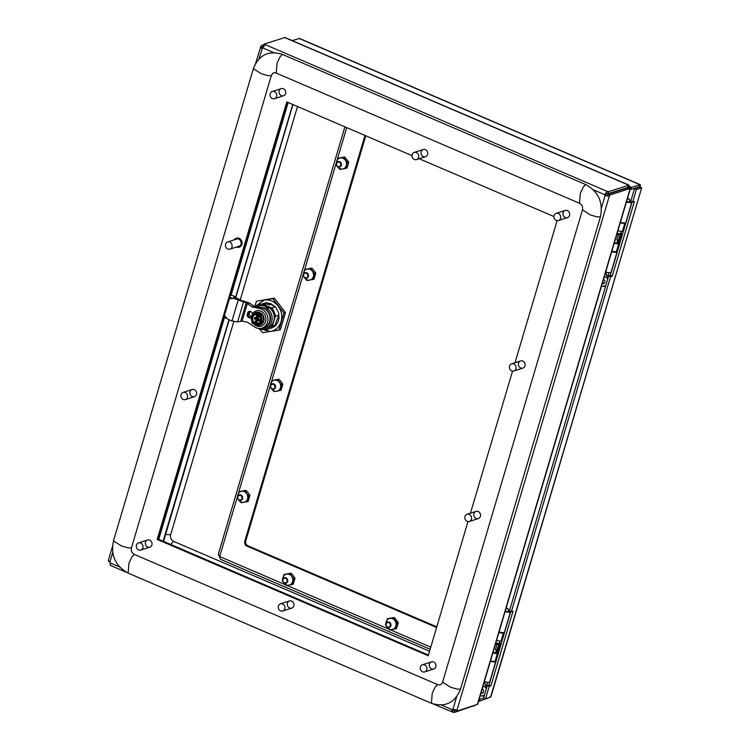 <?xml version="1.0" encoding="UTF-8"?>
<svg xmlns="http://www.w3.org/2000/svg" width="750" height="750" viewBox="0 0 750 750"><rect width="100%" height="100%" fill="white"/><g stroke="black" fill="none" stroke-linecap="round" stroke-linejoin="round"><path stroke-width="1.12" d="M270.684 387.534L270.094 386.559L271.875 380.55L278.897 379.2L281.1 381.675L282.844 384.291L281.062 390.3L274.05 391.65L271.847 389.175A5.662 5.016 72.2 0 1 271.519 388.706M282.844 384.291L281.559 384.703L279.778 390.712M278.897 379.2L277.613 379.622L281.559 384.703M271.875 380.55L277.613 379.622M270.534 385.631A5.662 5.016 72.2 0 1 270.759 383.625A5.662 5.016 72.2 0 1 274.519 380.156A5.662 5.016 72.2 0 1 279.356 382.228A5.662 5.016 72.2 0 1 280.444 387.778A5.662 5.016 72.2 0 1 276.684 391.256A5.662 5.016 72.2 0 1 271.847 389.175M282.844 581.475L282.253 580.5L284.034 574.491L291.056 573.141L293.259 575.616L295.003 578.231L293.222 584.241L286.2 585.591L284.006 583.116A5.662 5.016 72.2 0 1 283.678 582.647M295.003 578.231L293.719 578.644L291.938 584.653M291.056 573.141L289.762 573.562L293.719 578.644M284.034 574.491L289.762 573.562M282.694 579.581A5.662 5.016 72.2 0 1 282.919 577.566A5.662 5.016 72.2 0 1 286.678 574.097A5.662 5.016 72.2 0 1 291.516 576.169A5.662 5.016 72.2 0 1 292.603 581.719A5.662 5.016 72.2 0 1 288.844 585.197A5.662 5.016 72.2 0 1 284.006 583.116M617.184 233.212A2.719 0.769 16.5 0 0 620.513 233.559A2.719 0.769 16.5 0 0 620.588 233.438L621.216 231.328M627.534 198.253L629.381 199.106L630.009 201.478A2.719 0.769 -163.5 0 1 630.019 201.619A2.719 0.769 -163.5 0 1 626.606 201.394M616.856 234.3A1.884 0.534 16.5 0 0 618.337 234.703M629.381 199.106L627.328 198.956M615.956 243.047A1.884 0.534 16.5 0 0 616.931 242.859A1.884 0.534 16.5 0 0 616.931 242.766M605.981 272.006L607.528 279.722M602.259 283.584A2.353 2.091 -107.8 0 0 603.544 279.253M605.887 285.262L603.056 286.481L601.8 286.116M604.284 283.256A2.353 2.091 72.2 0 1 602.672 282.216M261.497 328.247A10.584 9.375 -107.8 0 0 270.169 321.497A10.584 9.375 -107.8 0 0 266.653 309.759L267.525 308.438A11.775 10.425 72.2 0 1 272.081 319.866A11.775 10.425 72.2 0 1 265.2 328.819A11.775 10.425 72.2 0 1 258.319 328.397A11.775 10.425 72.2 0 0 265.2 328.819A11.775 10.425 72.2 0 0 272.081 319.866A11.775 10.425 72.2 0 0 267.525 308.438L266.653 309.759A10.584 9.375 -107.8 0 1 270.169 321.497A10.584 9.375 -107.8 0 1 261.497 328.247M268.472 308.137L267.525 308.438L268.472 308.137A11.775 10.425 72.2 0 0 265.753 306.478A11.775 10.425 72.2 0 1 268.472 308.137M267.938 308.306L257.625 306.994L267.938 308.306M266.916 306.103A11.775 10.425 -107.8 0 0 260.109 305.719L258.947 306.084A11.775 10.425 72.2 0 1 265.753 306.478A11.775 10.425 72.2 0 0 258.947 306.084L257.137 306.891A11.775 10.425 72.2 0 1 258.947 306.084L257.137 306.891A11.775 10.425 72.2 0 1 258.947 306.084L260.109 305.719A11.775 10.425 -107.8 0 1 266.916 306.103A11.775 10.425 -107.8 0 1 274.266 317.531A11.775 10.425 -107.8 0 1 267.3 328.144A11.775 10.425 -107.8 0 0 274.266 317.531A11.775 10.425 -107.8 0 0 266.916 306.103M263.541 329.184L265.125 329.869A13.088 11.587 -107.8 0 0 267.703 329.391A13.088 11.587 -107.8 0 0 272.381 326.306L275.353 316.275A13.088 11.587 -107.8 0 0 271.603 307.987L262.284 303.994A13.088 11.587 -107.8 0 0 259.706 304.472A13.088 11.587 -107.8 0 0 255.956 306.628A13.088 11.587 -107.8 0 1 259.706 304.472A13.088 11.587 -107.8 0 1 262.284 303.994L265.978 302.812L262.284 303.994L271.603 307.987L275.287 306.806L271.603 307.987A13.088 11.587 -107.8 0 1 275.353 316.275L279.037 315.094L275.353 316.275L272.381 326.306L276.066 325.125L272.381 326.306A13.088 11.587 -107.8 0 1 267.703 329.391A13.088 11.587 -107.8 0 1 265.125 329.869L263.541 329.184M269.681 303.909L268.95 304.875L271.472 304.547L268.95 304.875L269.681 303.909M269.053 304.697L270.028 304.003L268.997 304.875L271.172 304.416L269.053 304.697M269.953 303.984L268.781 304.809L269.953 303.984M272.241 389.166A2.869 2.541 72.2 0 1 272.147 383.794A2.869 2.541 72.2 0 1 273.9 389.259A2.869 2.541 72.2 0 1 272.241 389.166M272.166 388.8A2.4 2.119 72.2 0 1 271.369 384.731A2.4 2.119 72.2 0 1 274.913 386.259A2.4 2.119 72.2 0 1 272.166 388.8M436.594 627.497L246.966 546.122A3.778 3.347 72.2 0 1 244.772 541.256L364.978 135.45M365.775 135.797L245.766 540.947A3.778 3.347 -107.8 0 0 247.959 545.803L436.781 626.841M218.831 553.341C217.978 554.212 218.259 555.281 219.666 556.547C219.713 558.506 220.388 559.538 221.681 559.65M338.072 166.941A2.869 2.541 72.2 0 1 337.978 161.569A2.869 2.541 72.2 0 1 339.731 167.034A2.869 2.541 72.2 0 1 338.072 166.941M337.987 166.575A2.4 2.119 72.2 0 1 337.2 162.506A2.4 2.119 72.2 0 1 340.744 164.025A2.4 2.119 72.2 0 1 337.987 166.575M628.978 186.272L631.538 187.369L640.181 184.65L299.541 38.456L292.219 40.594M299.044 38.409L639.891 184.697C640.519 184.509 640.528 185.259 639.909 186.938C641.531 187.491 642.028 187.838 641.391 187.997L636.375 189.609L632.7 202.022L634.369 201.487L612.263 276.122L610.584 276.666L511.341 611.728L513.009 611.194L490.903 685.837L489.225 686.372L485.55 698.784L490.931 696.778L641.681 187.875L490.556 697.181M488.316 697.903L479.316 701.278L478.622 700.988M639.891 184.697L638.925 187.256L639.909 186.938M631.538 187.369L630.928 189.431L639.281 186.75L638.888 187.369M487.828 698.053L487.669 698.597M632.7 202.022L630.788 201.197L634.462 188.784L639.478 187.181L641.391 187.997M630.244 189.131L630.928 189.431M483.722 698.006L479.916 699.225L479.316 701.278M479.916 699.225L479.231 698.925M634.462 188.784L636.375 189.609M485.55 698.784L483.637 697.969L487.312 685.547L489.225 686.372M487.312 685.547L488.991 685.012L490.903 685.837M488.991 685.012L510.769 611.484M610.584 276.666L608.681 275.841L509.428 610.913L511.341 611.728M608.681 275.841L610.35 275.306L612.263 276.122M610.35 275.306L632.128 201.778M264.216 304.041L271.219 304.434L275.062 306.881M278.869 315.15L274.753 325.547M272.709 298.612L256.462 301.247L274.284 298.106L285.478 312.516L280.425 329.569L278.85 330.075L283.903 313.031L272.709 298.612L274.284 298.106M285.478 312.516L283.903 313.031M259.284 328.772L262.603 332.709L278.85 330.075M256.462 301.247L254.747 306.366M261.609 304.059L266.588 302.794L270.956 303.722L275.7 307.275L278.522 312.525L279.028 318.272L277.762 322.594L275.025 326.156L271.341 328.219M255.15 306.45L264.319 300.019C269.672 299.353 274.247 301.312 278.034 305.906C281.569 310.744 282.591 315.984 281.109 321.637C279.291 327.141 275.738 330.422 270.459 331.481L260.4 329.062M251.737 316.106A8.025 7.106 72.2 0 1 256.275 310.884A8.025 7.106 72.2 0 1 260.916 311.147A8.025 7.106 72.2 0 1 265.931 318.938A8.025 7.106 72.2 0 1 261.188 326.175A8.025 7.106 72.2 0 1 253.8 323.916M256.144 312.45A6.572 5.822 72.2 0 1 256.2 312.441A6.572 5.822 72.2 0 1 259.997 312.656A6.572 5.822 72.2 0 1 264.094 319.031A6.572 5.822 72.2 0 1 260.212 324.956A6.572 5.822 72.2 0 1 260.156 324.966M253.181 314.766A6.572 5.822 72.2 0 1 255.328 312.787L250.969 316.809L249.094 314.062L248.325 313.931A2.616 2.316 -107.8 0 0 250.838 317.484M255.375 312.759A6.572 5.822 72.2 0 1 256.088 312.469A6.572 5.822 72.2 0 1 256.837 312.291A6.572 5.822 72.2 0 1 259.894 312.684A6.572 5.822 72.2 0 1 262.453 314.7A6.572 5.822 72.2 0 1 263.709 321.141A6.572 5.822 72.2 0 1 260.109 324.984A6.572 5.822 72.2 0 1 259.359 325.162L263.709 321.141L262.453 314.7L256.837 312.291L255.366 312.759L255.234 313.519L255.366 312.759L257.316 313.969L258.319 313.125L257.109 313.509L256.688 314.137L257.316 313.969M255.825 324.534A6.572 5.822 72.2 0 1 254.756 323.812M263.709 321.141L262.238 321.609L257.878 325.641L257.484 325.05L257.878 325.641L259.359 325.162M260.147 314.053L258.637 314.906L260.259 315.675L260.981 315.178L259.247 314.428L258.778 315.188L260.747 318.141L261.394 321.441L262.238 321.609L260.981 315.178L262.453 314.7M255.281 312.844L251.006 316.791L251.334 317.128L253.566 315.066L256.65 314.269L255.234 313.519L253.922 315.309L257.147 314.222M253.884 323.925L252.272 323.231L251.813 319.594L253.003 315.591L253.922 315.309M255.216 323.588L253.931 323.972L252.459 322.894M260.259 315.675L260.906 318.984L259.725 322.987L256.041 324.431L257.484 325.05L259.153 323.512M258.647 314.953L260.456 314.034L258.319 313.125M254.409 323.775L251.981 320.428L252.291 319.519L251.813 319.594L251.334 317.128M257.184 321.403L256.247 318.863A0.591 0.525 72.2 0 1 256.594 319.631L255.459 323.438L256.378 323.831M261.394 321.441L259.116 323.166M259.725 322.987L259.65 322.678A4.763 4.209 72.2 0 0 260.756 318.984M260.747 318.141L259.613 322.697L256.706 323.794A4.763 4.209 -107.8 0 0 258.159 323.7M259.697 314.203L258.366 313.631L257.241 317.447L256.613 317.644L257.634 314.175L255.056 314.709M254.372 323.597L254.934 323.297L252.441 320.297M256.706 323.794L257.484 320.484A0.591 0.525 72.2 0 1 257.812 320.138L258.441 319.941A0.591 0.525 72.2 0 1 258.788 319.959L257.878 320.119M255.253 314.653A4.763 4.209 -107.8 0 0 252.638 318.366A4.763 4.209 -107.8 0 0 254.569 322.884L254.644 322.931M256.566 317.775A0.591 0.525 -107.8 0 0 257.241 317.447M256.744 317.85L257.428 317.775L258 316.303L258.637 316.5M256.913 319.519L257.438 319.35L256.706 319.059M257.438 319.35L257.278 321.075M256.247 318.863L254.644 319.144L254.362 317.784L256.613 317.644A0.591 0.525 72.2 0 1 255.938 317.972L255.881 317.7M258.938 315.591L258.094 318.328L259.547 320.006L258.609 320.841L257.897 320.541L258.788 319.959M258.319 316.369L257.428 317.775M255.169 317.391L257.231 318.891M258.853 319.594L259.369 319.809M336.356 163.406A5.662 5.016 72.2 0 1 336.591 161.4A5.662 5.016 72.2 0 1 340.35 157.922A5.662 5.016 72.2 0 1 345.188 160.003A5.662 5.016 72.2 0 1 346.275 165.553A5.662 5.016 72.2 0 1 342.516 169.022A5.662 5.016 72.2 0 1 337.678 166.95A5.662 5.016 72.2 0 1 337.35 166.481M337.678 166.95L339.872 169.416L345.6 168.488L347.381 162.469L343.434 157.387L337.706 158.316L335.925 164.334L336.516 165.3M347.381 162.469L348.675 162.056L348.009 164.991L346.894 168.075L345.6 168.488M348.675 162.056L344.728 156.975L343.434 157.387M344.728 156.975L337.706 158.316M239.334 500.287A2.869 2.541 72.2 0 1 239.231 494.916A2.869 2.541 72.2 0 1 240.994 500.381A2.869 2.541 72.2 0 1 239.334 500.287M239.25 499.913A2.4 2.119 72.2 0 1 238.453 495.853A2.4 2.119 72.2 0 1 241.997 497.372A2.4 2.119 72.2 0 1 239.25 499.913M282.731 579.422A2.869 2.541 72.2 0 1 287.606 579.694A2.869 2.541 72.2 0 1 283.397 582.375A2.869 2.541 72.2 0 1 282.731 579.422M282.928 579.656A2.4 2.119 72.2 0 1 286.566 579.066A2.4 2.119 72.2 0 1 285.431 582.881A2.4 2.119 72.2 0 1 282.928 579.656M495.844 642.834A2.719 0.769 16.5 0 0 499.181 643.181A2.719 0.769 16.5 0 0 499.256 643.069L499.847 641.062M506.203 607.884L508.05 608.738L508.678 611.109A2.719 0.769 -163.5 0 1 508.678 611.241A2.719 0.769 -163.5 0 1 505.275 611.016M495.525 643.931A1.884 0.534 16.5 0 0 496.997 644.325M508.05 608.738L505.997 608.578M493.059 652.266A1.884 0.534 16.5 0 0 495.6 652.481A1.884 0.534 16.5 0 0 495.6 652.388M484.641 681.628L486.197 689.344M480.928 693.206A2.353 2.091 -107.8 0 0 482.213 688.875M484.556 694.884L481.725 696.103L480.469 695.737M482.944 692.878A2.353 2.091 72.2 0 1 481.331 691.838M305.156 278.053A2.869 2.541 72.2 0 1 305.062 272.681A2.869 2.541 72.2 0 1 306.816 278.147A2.869 2.541 72.2 0 1 305.156 278.053M305.081 277.688A2.4 2.119 72.2 0 1 304.284 273.619A2.4 2.119 72.2 0 1 307.828 275.138A2.4 2.119 72.2 0 1 305.081 277.688M498.928 651.459L496.238 650.306M497.85 649.884A8.925 2.531 16.5 0 0 498.591 649.219L500.231 643.669A8.925 2.531 -163.5 0 1 499.5 644.334L498.647 644.672L496.997 650.231L497.85 649.884L499.5 644.334M499.519 642.178A8.925 2.531 -163.5 0 1 500.231 643.669M493.031 652.359A2.822 0.797 16.5 0 0 495.994 652.866L498.609 652.528M495.984 651.169A4.612 1.303 -163.5 0 1 497.953 652.388L496.359 652.153A2.822 0.797 16.5 0 0 495.816 651.741M498.347 653.428L497.362 653.559A4.612 1.303 -163.5 0 1 492.881 652.847M498.769 651.984L496.087 650.831M495.994 661.359L495.009 661.491A4.612 1.303 -163.5 0 1 490.528 660.778M504.394 633L503.409 633.122A4.612 1.303 -163.5 0 1 498.938 632.419M499.097 631.875A4.612 1.303 16.5 0 0 504.469 632.109L504.666 632.1M499.078 631.922A2.822 0.797 16.5 0 0 501.244 632.438M496.584 640.35A4.612 1.303 16.5 0 0 501.066 641.053L502.05 640.931M498.647 644.672L497.081 644.034L495.441 649.594L496.997 650.231M497.081 644.034L497.934 643.688M496.359 652.153L496.153 652.847M235.941 297.741L233.831 298.416L246.188 302.831L235.941 297.741L234.844 296.456L230.531 294.881M237.9 300.159L240.009 299.484M240.712 321.328L246.188 302.831L252.019 306.9L260.062 308.672A10.106 8.953 72.2 0 1 267.909 318.094A10.106 8.953 72.2 0 1 261.994 328.106A10.106 8.953 72.2 0 1 254.644 326.962L247.491 322.209L242.091 321.084L237.609 321.9L243.488 302.053L240.206 299.616L238.097 300.291L231.975 320.981L227.681 319.191L224.409 315.562M234.844 296.456L232.997 298.472L233.831 298.416M229.809 297.319L232.997 298.472L229.388 298.734M237.609 321.9L231.975 320.981M223.912 317.241L227.062 318.506M243.394 300.966L249.356 302.991L254.128 306.225L262.172 307.997A10.106 8.953 -107.8 0 1 270.019 317.419A10.106 8.953 -107.8 0 1 264.094 327.431L261.994 328.106M242.091 321.084L247.256 303.666L249.356 302.991M252.019 306.9L254.128 306.225M251.044 317.325A2.616 2.316 72.2 0 1 247.322 314.25L247.716 312.938A2.616 2.316 72.2 0 1 252.253 314.55M250.744 311.531L249.488 312.75L247.716 312.938M237.778 498.647L237.178 497.681L238.969 491.663L245.981 490.322L248.184 492.787L249.938 495.403L248.156 501.413L241.134 502.762L238.931 500.287A5.662 5.016 72.2 0 1 238.603 499.828M249.938 495.403L248.644 495.816L246.862 501.834M245.981 490.322L244.697 490.734L248.644 495.816M238.969 491.663L244.697 490.734M237.619 496.753A5.662 5.016 72.2 0 1 237.853 494.738A5.662 5.016 72.2 0 1 241.603 491.269A5.662 5.016 72.2 0 1 246.441 493.35A5.662 5.016 72.2 0 1 247.528 498.9A5.662 5.016 72.2 0 1 243.769 502.369A5.662 5.016 72.2 0 1 238.931 500.287M484.378 681.544A4.612 1.303 16.5 0 0 489.759 681.778L495.778 661.444A4.612 1.303 -163.5 0 1 490.406 661.209M508.612 610.866A2.822 0.797 -163.5 0 1 508.781 611.269A2.822 0.797 -163.5 0 1 505.266 611.044M505.116 611.541A4.612 1.303 16.5 0 0 510.487 611.784A4.612 1.303 16.5 0 0 510.384 611.325M509.531 610.556A4.612 1.303 16.5 0 0 508.369 609.928M617.456 241.097L620.147 242.25M617.953 230.616A4.612 1.303 16.5 0 0 622.434 231.319L623.419 231.188M625.763 223.266L624.778 223.387A4.612 1.303 -163.5 0 1 620.306 222.684M617.362 251.625L616.378 251.756A4.612 1.303 -163.5 0 1 611.906 251.044M614.4 242.616A2.822 0.797 16.5 0 0 617.362 243.131L619.978 242.794M617.353 241.434A4.612 1.303 -163.5 0 1 619.322 242.653L617.728 242.409A2.822 0.797 16.5 0 0 617.184 242.006M619.716 243.694L618.731 243.825A4.612 1.303 -163.5 0 1 614.25 243.112M617.616 240.572L620.297 241.725M620.887 232.444A8.925 2.531 -163.5 0 1 621.6 233.925A8.925 2.531 -163.5 0 1 620.869 234.6L618.45 234.3L619.303 233.953M621.6 233.925L619.959 239.484A8.925 2.531 -163.5 0 1 619.219 240.15L616.809 239.859L618.45 234.3M617.728 242.409L617.522 243.112M620.016 234.938L618.375 240.497M385.978 623.728A2.869 2.541 72.2 0 1 390.853 624.009A2.869 2.541 72.2 0 1 386.644 626.691A2.869 2.541 72.2 0 1 385.978 623.728M386.175 623.972A2.4 2.119 72.2 0 1 389.812 623.381A2.4 2.119 72.2 0 1 388.678 627.197A2.4 2.119 72.2 0 1 386.175 623.972M303.6 276.412L303.009 275.447L304.791 269.428L311.812 268.087L314.016 270.562L315.759 273.169L313.978 279.188L306.956 280.528L304.762 278.062A5.662 5.016 72.2 0 1 304.434 277.594M315.759 273.169L314.475 273.591L312.694 279.6M311.812 268.087L310.519 268.5L314.475 273.591M304.791 269.428L310.519 268.5M303.45 274.519A5.662 5.016 72.2 0 1 303.675 272.512A5.662 5.016 72.2 0 1 307.434 269.044A5.662 5.016 72.2 0 1 312.272 271.116A5.662 5.016 72.2 0 1 313.359 276.666A5.662 5.016 72.2 0 1 309.6 280.134A5.662 5.016 72.2 0 1 304.762 278.062M605.719 271.922A4.612 1.303 16.5 0 0 611.091 272.156L617.119 251.822A4.612 1.303 -163.5 0 1 611.737 251.588M629.953 201.244A2.822 0.797 -163.5 0 1 630.112 201.647A2.822 0.797 -163.5 0 1 626.597 201.422M626.456 201.919A4.612 1.303 16.5 0 0 631.828 202.153A4.612 1.303 16.5 0 0 631.613 201.553M630.862 200.934A4.612 1.303 16.5 0 0 629.7 200.306M614.053 251.606A2.822 0.797 -163.5 0 1 611.887 251.091M620.428 222.253A4.612 1.303 16.5 0 0 625.8 222.487L631.828 202.153M385.941 623.888A5.662 5.016 72.2 0 1 386.166 621.881A5.662 5.016 72.2 0 1 389.925 618.413A5.662 5.016 72.2 0 1 394.762 620.484A5.662 5.016 72.2 0 1 395.85 626.034A5.662 5.016 72.2 0 1 392.091 629.503A5.662 5.016 72.2 0 1 387.253 627.431A5.662 5.016 72.2 0 1 386.925 626.962M387.253 627.431L389.456 629.897L395.184 628.969L396.966 622.959L393.019 617.869L387.281 618.797L385.5 624.816L386.091 625.781M396.966 622.959L398.25 622.537L397.584 625.481L396.469 628.556L395.184 628.969M398.25 622.537L394.303 617.456L393.019 617.869M394.303 617.456L387.281 618.797M433.331 704.006L452.747 712.172C451.584 712.106 451.397 711.291 452.203 709.697A2.053 1.819 72.2 0 1 452.925 709.341L457.05 710.062L609.253 196.228L605.128 195.516A2.053 1.819 72.2 0 1 604.753 194.691L607.031 191.316L265.097 44.559L262.819 47.934A2.053 1.819 72.2 0 1 262.097 48.291C260.419 47.953 259.988 47.409 260.794 46.678L255.544 63.534M108.591 560.503L109.894 562.125A2.053 1.819 72.2 0 1 110.269 562.941C110.194 564.844 110.372 565.669 110.812 565.416M287.597 102.244L158.194 539.1L428.419 655.078L163.837 541.5M593.438 189.834L604.753 194.691L605.747 194.372A2.053 1.819 -107.8 0 0 606.122 195.197L605.128 195.516L601.444 207.956M467.972 521.569L428.231 655.734L157.2 539.419L158.194 539.1M157.2 539.419L286.8 101.897L411.975 155.625M419.203 158.728L553.941 216.553M557.109 220.631L515.016 362.728M512.541 371.1L470.447 513.197M424.744 671.925L433.772 669.028A3.759 3.328 -107.8 0 0 435.834 666.825A3.759 3.328 72.2 0 1 429.45 666.469A3.759 3.328 72.2 0 1 434.962 662.953A3.759 3.328 72.2 0 1 435.834 666.825A3.759 3.328 -107.8 0 0 431.475 661.866L422.447 664.763A3.759 3.328 -107.8 0 0 424.744 671.925A3.759 3.328 -107.8 0 0 422.447 664.763M469.312 521.456L478.341 518.559A3.759 3.328 -107.8 0 0 480.403 516.366A3.759 3.328 72.2 0 1 474.019 516A3.759 3.328 72.2 0 1 479.531 512.484A3.759 3.328 72.2 0 1 480.403 516.366A3.759 3.328 -107.8 0 0 476.044 511.397L467.016 514.294A3.759 3.328 -107.8 0 0 469.312 521.456A3.759 3.328 -107.8 0 0 467.016 514.294M513.891 370.988L522.909 368.091A3.759 3.328 -107.8 0 0 524.981 365.897A3.759 3.328 72.2 0 1 518.597 365.531A3.759 3.328 72.2 0 1 524.1 362.016A3.759 3.328 72.2 0 1 524.981 365.897A3.759 3.328 -107.8 0 0 520.613 360.928L511.584 363.825A3.759 3.328 -107.8 0 0 513.891 370.988A3.759 3.328 -107.8 0 0 511.584 363.825M558.459 220.519L567.488 217.631A3.759 3.328 -107.8 0 0 569.55 215.428A3.759 3.328 72.2 0 1 563.166 215.062A3.759 3.328 72.2 0 1 568.669 211.547A3.759 3.328 72.2 0 1 569.55 215.428A3.759 3.328 -107.8 0 0 565.191 210.459L556.163 213.356A3.759 3.328 -107.8 0 0 558.459 220.519A3.759 3.328 -107.8 0 0 556.163 213.356M282.778 610.997L291.806 608.1A3.759 3.328 -107.8 0 0 293.869 605.897A3.759 3.328 72.2 0 1 287.484 605.541A3.759 3.328 72.2 0 1 292.997 602.025A3.759 3.328 72.2 0 1 293.869 605.897A3.759 3.328 -107.8 0 0 289.509 600.938L280.481 603.834A3.759 3.328 -107.8 0 0 282.778 610.997A3.759 3.328 -107.8 0 0 280.481 603.834M416.494 159.591L425.522 156.694A3.759 3.328 -107.8 0 0 427.584 154.491A3.759 3.328 72.2 0 1 421.2 154.134A3.759 3.328 72.2 0 1 426.703 150.619A3.759 3.328 72.2 0 1 427.584 154.491A3.759 3.328 -107.8 0 0 423.216 149.531L414.197 152.428A3.759 3.328 -107.8 0 0 416.494 159.591A3.759 3.328 -107.8 0 0 414.197 152.428M140.812 550.069L149.841 547.172A3.759 3.328 -107.8 0 0 151.903 544.969A3.759 3.328 72.2 0 1 145.519 544.603A3.759 3.328 72.2 0 1 151.031 541.097A3.759 3.328 72.2 0 1 151.903 544.969A3.759 3.328 -107.8 0 0 147.544 540.009L138.516 542.906A3.759 3.328 -107.8 0 0 140.812 550.069A3.759 3.328 -107.8 0 0 138.516 542.906M185.381 399.6L194.409 396.703A3.759 3.328 -107.8 0 0 196.472 394.5A3.759 3.328 72.2 0 1 190.087 394.144A3.759 3.328 72.2 0 1 195.6 390.628A3.759 3.328 72.2 0 1 196.472 394.5A3.759 3.328 -107.8 0 0 192.112 389.541L183.084 392.438A3.759 3.328 -107.8 0 0 185.381 399.6A3.759 3.328 -107.8 0 0 183.084 392.438M274.528 98.662L283.556 95.766A3.759 3.328 -107.8 0 0 285.619 93.562A3.759 3.328 72.2 0 1 279.234 93.206A3.759 3.328 72.2 0 1 284.738 89.691A3.759 3.328 72.2 0 1 285.619 93.562A3.759 3.328 -107.8 0 0 281.25 88.603L272.231 91.5A3.759 3.328 -107.8 0 0 274.528 98.662A3.759 3.328 -107.8 0 0 272.231 91.5M607.341 195.412A2.053 0.759 113.2 0 0 608.081 194.138L609.994 194.953A2.053 0.759 113.2 0 1 609.253 196.228L606.122 195.197M605.747 194.372L607.031 191.316A2.053 0.581 16.5 0 1 608.494 191.653L607.884 193.706A2.053 0.581 16.5 0 0 606.422 193.378M262.706 47.494L260.794 46.678A2.053 0.759 -66.8 0 0 261.525 45.394L263.438 46.219A2.053 0.759 -66.8 0 1 262.706 47.494L262.556 47.981M452.906 709.922L453.356 710.109A2.053 0.581 -163.5 0 1 454.819 710.447L454.209 712.5A2.053 0.581 -163.5 0 0 452.747 712.172L453.197 709.378L452.203 709.697L441.403 705.056M453.356 710.109L453.197 709.378M234.281 239.831A4.725 4.181 72.2 0 1 236.381 238.162A4.725 4.181 72.2 0 1 236.391 238.162A4.725 4.181 72.2 0 1 241.809 241.378A4.725 4.181 72.2 0 1 239.278 247.153A4.725 4.181 72.2 0 1 239.269 247.153A4.725 4.181 72.2 0 1 236.588 247.022M608.081 194.138L628.275 187.659L627.628 188.044L630.497 188.278L477.647 704.269L457.106 711.075L455.194 710.259A2.053 0.759 113.2 0 0 455.25 709.725M263.953 46.106A2.053 0.581 16.5 0 0 263.812 46.031L264.422 43.978L285.038 37.519L629.034 185.156L608.494 191.653M625.594 188.513L628.416 187.294C629.353 185.775 629.438 185.072 628.688 185.175L627.431 187.613L607.884 193.706M609.994 194.953L630.178 188.475C630.844 188.175 630.319 187.931 628.612 187.725M109.734 561.994L108.647 561.525A2.053 0.759 -66.8 0 0 108.694 561.112M264.262 44.522L261.525 45.394M454.209 712.5L475.153 705.291M110.325 564.938A2.053 0.581 -163.5 0 0 110.138 564.825L110.269 564.412M457.106 711.075A2.053 0.759 113.2 0 0 457.05 710.062M265.097 44.559A2.053 0.581 16.5 0 0 264.422 43.978M258.928 58.988L262.425 48.188M626.587 188.194L628.416 187.294M228.956 319.744L163.116 541.209M236.381 238.162L236.391 238.162A4.725 4.181 72.2 0 1 241.8 241.378A4.725 4.181 72.2 0 1 239.259 247.153L239.278 247.153M229.959 249.15L238.978 246.253C243.15 245.156 240.703 237.516 236.662 239.062L227.653 241.95C226.003 242.644 225.272 243.984 225.478 245.981C226.191 248.484 227.681 249.534 229.959 249.15C234.141 248.044 231.684 240.412 227.653 241.95M606.562 275.334A2.719 0.769 16.5 0 0 608.25 275.1L608.981 272.634M607.097 277.791L604.331 276.6M608.156 277.613A3.609 1.022 -163.5 0 1 607.059 277.706M165.619 534.422L170.644 534.797C170.1 537.778 171.075 539.972 173.569 541.359L170.719 544.453M346.725 127.622L337.425 159.019M336.038 163.688L304.509 270.131M303.122 274.8L271.594 381.244M270.206 385.922L238.678 492.366M237.3 497.034L219.666 556.547L285.403 584.756M287.062 585.469L388.659 629.072M390.309 629.784L430.772 647.147M245.766 540.947L244.772 541.256M247.959 545.803L246.966 546.122M638.4 187.031L638.925 187.256M251.044 316.969L252.244 323.119M257.794 325.631L256.069 324.891L255.853 324.281L257.709 325.566M252.206 323.231L253.931 323.972L255.3 323.644M256.003 324.778L256.528 323.784M254.934 323.297L255.956 319.838L256.594 319.631M257.466 320.559L256.509 323.794M252.291 319.519A4.763 4.209 72.2 0 1 253.397 315.797M253.941 323.391L254.409 323.466L253.941 323.391M256.059 318.394L254.906 318.759L255.619 319.069A0.591 0.525 72.2 0 1 255.956 319.838L254.569 322.884M256.472 323.803L257.812 320.138A0.591 0.525 72.2 0 1 258.159 320.156L259.209 320.353L258.609 320.841M259.078 323.194L257.972 323.766M258.778 315.188L260.597 318.169L258.778 315.188M257.053 314.513L256.144 317.569M258.403 319.022A0.591 0.525 72.2 0 1 258.113 318.375M258.281 318.478L259.097 315.731M257.062 320.606L256.537 320.775M257.269 321.066L256.744 321.234M258.291 316.359L257.803 316.509M259.125 319.097L258.422 318.788M254.231 318.225L254.644 319.144M254.362 317.784L255.159 317.653M255.825 317.944L254.691 318.3L255.291 317.719M259.416 320.447L259.378 319.903M259.547 320.006L259.144 319.369L259.069 320.475M485.231 684.956A2.719 0.769 16.5 0 0 486.909 684.722L487.641 682.256M485.766 687.413L482.991 686.222M486.816 687.234A3.609 1.022 -163.5 0 1 485.719 687.328M495.009 661.491L497.362 653.559M501.066 641.053L503.409 633.122M260.062 308.672L262.172 307.997M249.675 311.316A2.616 2.316 -107.8 0 0 248.719 312.619L248.325 313.931L247.322 314.25M249.488 312.75L249.094 314.062M622.434 231.319L624.778 223.387M616.378 251.756L618.731 243.825M619.219 240.15L620.869 234.6M113.484 540.891L121.472 545.991L128.25 547.903L131.428 547.875C130.884 550.856 131.859 553.05 134.353 554.438L437.644 684.6C440.025 685.388 441.675 684.562 442.594 682.144L582.478 209.897C583.003 206.869 582.028 204.656 579.544 203.269L580.322 193.359L583.369 186.909L585.75 184.584L282.459 54.422L280.078 56.747L277.031 63.197L276.253 73.097C274.369 73.228 273.853 71.156 271.312 75.638L268.134 75.666L261.356 73.753L253.369 68.653L113.484 540.891C110.569 555.413 115.453 566.147 128.147 573.113L431.438 703.284C445.303 707.578 454.997 702.863 460.528 689.119L600.413 216.881C603.328 202.331 598.444 191.559 585.75 184.584M582.478 209.897L590.466 214.997L597.234 216.909L600.413 216.881M442.594 682.144L450.581 687.234L457.359 689.147L460.528 689.119M437.644 684.6L435.253 686.934L432.206 693.384L431.438 703.284M134.353 554.438L131.962 556.763L128.916 563.212L128.147 573.113M262.819 47.934L273.712 52.612M109.894 562.125L112.744 552.525M119.559 566.925L110.269 562.941M456.628 696.853L452.925 709.341M474.403 706.022L474.562 705.478M630.178 188.475L477.3 704.606M284.616 37.5L628.688 185.175M158.775 539.353L224.494 317.475M231.122 295.097L288.178 102.487M292.734 104.447L235.603 297.309M616.931 242.859L617.709 240.225M608.25 275.1L608.222 276.45M603.056 286.481L605.588 286.266M173.569 541.359L429.562 651.225M170.644 534.797L233.822 321.506M240.281 299.719L297.516 106.5M267.3 328.144L265.2 328.819L267.3 328.144M344.906 126.844L218.381 553.997M221.006 559.519L430.144 649.284M250.959 316.856L252.197 323.222M257.316 314.428L256.753 314.569M255.019 317.653L256.913 317.794M258.909 315.572L258.094 318.328L259.144 319.369M258.647 319.575L258.122 319.744M257.756 317.812L257.231 317.981M495.6 652.481L496.341 649.959M486.909 684.722L486.891 686.072M481.725 696.103L484.256 695.887M504.469 632.109L510.487 611.784M579.544 203.269L276.253 73.097M131.428 547.875L271.312 75.638M282.459 54.422C268.669 50.119 258.975 54.863 253.369 68.653M110.597 565.491L126.3 572.231M112.481 546.487L108.319 560.541M628.153 187.219L627.534 187.566M163.65 541.087L229.181 319.838M235.791 297.544L292.959 104.541"/></g></svg>
